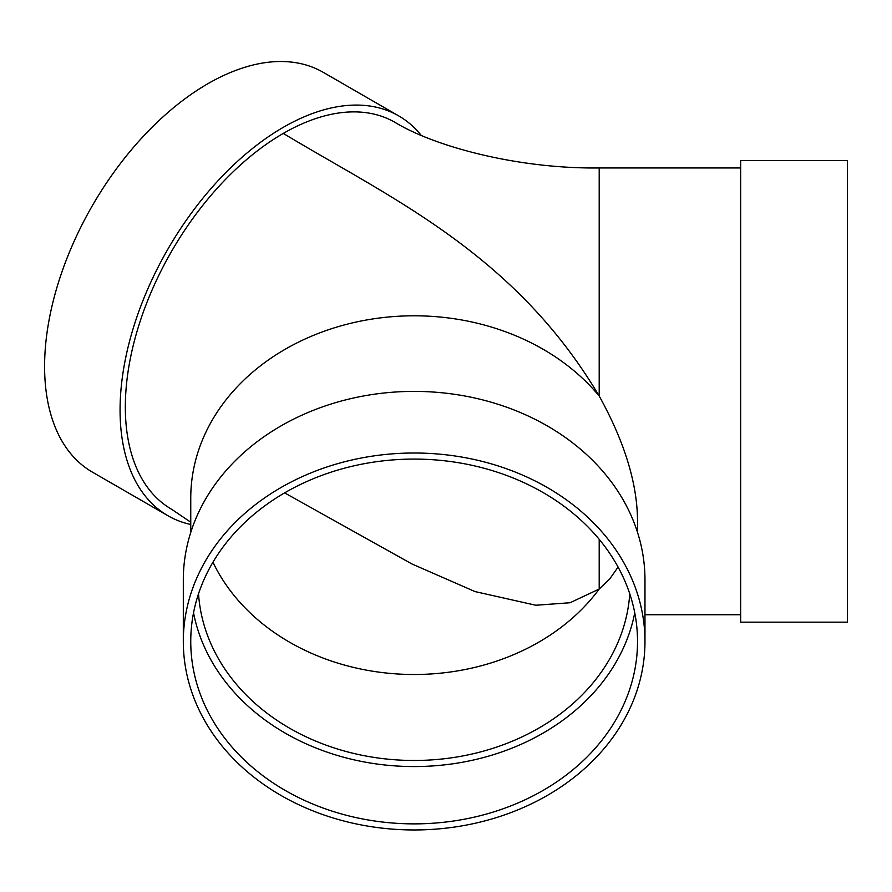 <?xml version="1.0" encoding="UTF-8"?>
<svg xmlns="http://www.w3.org/2000/svg" width="892" height="892" viewBox="0 0 892 892"><rect width="100%" height="100%" fill="white"/><g stroke="black" fill="none" stroke-linecap="round" stroke-linejoin="round"><path stroke-width="1.34" d="M284.626 492.886L411.948 563.978L475.046 591.586L535.802 605.244L570.033 602.747L599.201 589.043L599.201 539.326M190.754 532.379L190.754 498.193A223.379 182.392 180 0 1 348.716 323.796A223.379 182.392 180 0 1 599.201 396.037L599.201 167.964C517.17 168.945 434.326 146.377 394.978 122.349A223.379 128.972 120 0 0 283.288 133.41C390.763 198.214 514.428 253.339 599.201 396.037C624.389 441.529 637.167 482.951 637.524 520.315L637.524 532.379M283.288 133.41A223.379 128.972 120 0 0 137.357 330.252A223.379 128.972 120 0 0 171.599 509.254L190.754 522.199M190.754 524.485A230.827 133.265 -60 0 1 167.874 515.699L92.411 472.136A230.827 133.265 -60 0 1 92.4 205.595A230.827 133.265 -60 0 1 323.238 72.33L398.702 115.893A230.827 133.265 -60 0 1 421.147 135.305M167.874 515.699A230.827 133.265 -60 0 1 167.874 249.169A230.827 133.265 -60 0 1 398.702 115.893M198.526 593.804A215.931 176.315 180 0 0 414.144 760.475A215.931 176.315 180 0 0 629.752 593.804M618.078 567.056L609.682 579.053L599.201 589.043A215.931 176.315 180 0 1 395.847 673.861A215.931 176.315 180 0 1 212.954 562.228M740.672 524.619L740.672 622.17L847.4 622.17L847.4 160.515L740.672 160.515L740.672 524.619M193.531 612.826A223.379 182.392 180 0 0 414.144 766.562A223.379 182.392 180 0 0 634.747 612.826M190.754 641.482A223.379 182.392 180 0 0 414.144 823.873A223.379 182.392 180 0 0 637.524 641.482A223.379 182.392 180 0 0 414.144 459.09A223.379 182.392 180 0 0 190.754 641.482M644.972 641.482L644.972 579.867A230.827 188.468 180 0 0 414.144 391.398A230.827 188.468 180 0 0 183.317 579.867L183.317 641.482A230.827 188.468 180 0 0 414.144 829.961A230.827 188.468 180 0 0 644.972 641.482A230.827 188.468 180 0 0 414.144 453.013A230.827 188.468 180 0 0 183.317 641.482M644.972 614.733L740.672 614.733M599.201 167.964L740.672 167.964"/></g></svg>
